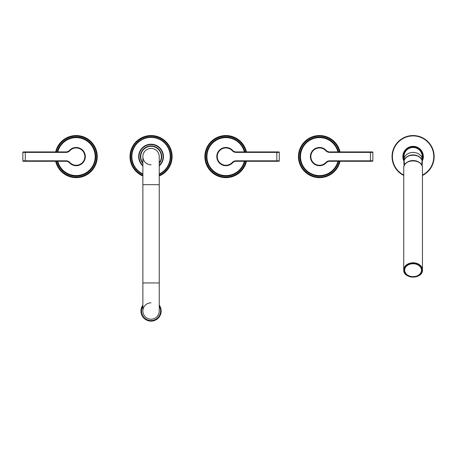 <?xml version="1.0" encoding="UTF-8"?>
<svg xmlns="http://www.w3.org/2000/svg" width="457" height="457" viewBox="0 0 457 457"><rect width="100%" height="100%" fill="white"/><g stroke="black" fill="none" stroke-linecap="round" stroke-linejoin="round"><path stroke-width="0.69" d="M140.95 311.011A10.105 10.105 0 0 1 142.87 305.087A10.105 10.105 0 0 0 151.061 321.117A10.105 10.105 0 0 0 159.247 305.087A10.105 10.105 0 0 1 151.061 321.117A10.105 10.105 0 0 1 140.95 311.011A10.105 10.105 0 0 0 151.061 321.117A10.105 10.105 0 0 0 161.167 311.011M159.247 282.934L142.87 282.934L142.87 184.674L159.247 184.674L159.247 311.011A8.186 8.186 0 0 1 151.061 319.197A8.186 8.186 0 0 1 142.87 311.011A8.186 8.186 0 0 1 151.061 302.825M151.061 319.197A8.186 8.186 0 0 1 142.87 311.011A8.186 8.186 0 0 0 151.061 319.197A8.186 8.186 0 0 0 159.247 311.011A8.186 8.186 0 0 1 151.061 319.197M159.247 184.674L159.247 156.597A8.186 8.186 0 0 0 151.061 148.411A8.186 8.186 0 0 0 142.87 156.597L142.87 184.674M151.061 148.411A8.186 8.186 0 0 1 159.247 156.597A8.186 8.186 0 0 0 151.061 148.411A8.186 8.186 0 0 0 142.87 156.597A8.186 8.186 0 0 0 151.061 164.788M159.247 163.435A10.671 10.671 0 0 0 151.061 145.932A10.671 10.671 0 0 0 142.87 163.435M159.247 165.908A12.402 12.402 0 0 0 151.061 144.201A12.402 12.402 0 0 0 142.87 165.908M159.247 174.363A19.56 19.56 0 0 0 151.061 137.037A19.56 19.56 0 0 0 142.87 174.363M159.247 175.996A21.056 21.056 0 0 0 151.061 135.54A21.056 21.056 0 0 0 142.87 175.996M22.85 160.813L22.85 152.387A0.468 0.468 0 0 1 23.318 151.918A0.468 0.468 0 0 0 22.85 152.387A0.468 0.468 0 0 1 23.318 151.918L66.048 151.918A4.679 4.679 0 0 0 69.487 150.41A4.679 4.679 0 0 1 66.048 151.918L66.048 152.387A5.147 5.147 0 0 0 69.83 150.73A8.654 8.654 0 0 1 82.231 150.393A8.654 8.654 0 0 1 82.231 162.801A8.654 8.654 0 0 1 69.83 162.469A5.147 5.147 0 0 0 66.048 160.813L22.85 160.813A0.468 0.468 0 0 0 23.318 161.275L25.284 161.275L24.255 161.275L25.284 161.275L25.284 152.387L66.048 152.387M84.745 159.784L84.905 159.31M85.036 158.842L85.133 158.413M85.202 158.042L85.265 157.574M85.248 157.739L85.282 157.374M84.745 153.409L84.905 153.889M85.036 154.357L85.133 154.786L85.036 154.357M69.83 150.73L69.487 150.41A9.123 9.123 0 0 1 82.557 150.062A9.123 9.123 0 0 1 82.557 163.138A9.123 9.123 0 0 1 69.487 162.783A4.679 4.679 0 0 0 66.048 161.275L25.284 161.275M57.199 161.275A19.56 19.56 0 0 0 95.753 156.597A19.56 19.56 0 0 0 57.199 151.918M55.663 161.275A21.056 21.056 0 0 0 97.25 156.597A21.056 21.056 0 0 0 55.663 151.918M279.267 152.387L279.267 160.813A0.468 0.468 0 0 1 278.799 161.275A0.468 0.468 0 0 0 279.267 160.813A0.468 0.468 0 0 1 278.799 161.275L236.075 161.275A4.679 4.679 0 0 0 232.636 162.783A4.679 4.679 0 0 1 236.075 161.275L236.075 160.813A5.147 5.147 0 0 0 232.287 162.469A8.654 8.654 0 0 1 219.886 162.801A8.654 8.654 0 0 1 219.886 150.393A8.654 8.654 0 0 1 232.287 150.73A5.147 5.147 0 0 0 236.075 152.387L279.267 152.387A0.468 0.468 0 0 0 278.799 151.918L276.833 151.918L277.867 151.918L276.833 151.918L276.833 160.813L236.075 160.813M217.378 153.415L217.229 153.832M217.109 154.255L217.012 154.649M216.926 155.106L216.864 155.534M217.246 153.786L217.383 153.392M216.852 157.539L216.898 157.899M217.012 158.55L217.109 158.945M232.287 162.469L232.636 162.783A9.123 9.123 0 0 1 219.56 163.138A9.123 9.123 0 0 1 219.56 150.062A9.123 9.123 0 0 1 232.636 150.41A4.679 4.679 0 0 0 236.075 151.918L276.833 151.918M244.918 151.918A19.56 19.56 0 0 0 206.37 156.597A19.56 19.56 0 0 0 244.918 161.275M246.454 151.918A21.056 21.056 0 0 0 204.867 156.597A21.056 21.056 0 0 0 246.454 161.275M372.386 161.275A0.468 0.468 0 0 0 372.855 160.813A0.468 0.468 0 0 1 372.386 161.275L329.657 161.275A4.679 4.679 0 0 0 326.218 162.783A9.123 9.123 0 0 1 313.148 163.138A9.123 9.123 0 0 1 313.148 150.062A9.123 9.123 0 0 1 326.218 150.41A4.679 4.679 0 0 0 329.657 151.918L372.386 151.918L370.421 151.918L370.421 152.387L372.855 152.387A0.468 0.468 0 0 0 372.386 151.918M310.96 153.415L310.817 153.832M310.691 154.255L310.594 154.649M310.509 155.106L310.446 155.534M310.829 153.786L310.966 153.392M310.434 157.539L310.48 157.899M310.594 158.55L310.691 158.945M370.421 161.275L370.421 160.813L372.855 160.813L372.855 152.387M338.5 151.918A19.56 19.56 0 0 0 299.952 156.597A19.56 19.56 0 0 0 338.5 161.275M340.042 151.918A21.056 21.056 0 0 0 298.455 156.597A21.056 21.056 0 0 0 340.042 161.275M403.737 167.93L403.737 269.95A9.357 7.169 180 0 0 413.094 277.119A9.357 7.169 180 0 0 422.451 269.95A9.357 7.169 180 0 0 413.094 262.781A9.357 7.169 180 0 0 403.737 269.95C403.177 279.261 423.011 279.261 422.451 269.95L422.451 167.93A9.357 7.169 0 0 0 413.094 160.761A9.357 7.169 0 0 0 403.737 167.93C403.177 158.619 423.011 158.619 422.451 167.93M413.094 276.668A8.609 6.598 180 0 0 421.702 270.07A8.609 6.598 180 0 0 413.094 263.478A8.609 6.598 180 0 0 404.485 270.07A8.609 6.598 180 0 0 413.094 276.668A8.42 6.449 180 0 0 421.514 270.19A8.42 6.449 180 0 0 413.094 263.74A8.42 6.449 180 0 0 404.673 270.19A8.42 6.449 180 0 0 413.094 276.645M421.937 165.571A9.169 7.026 180 0 0 422.262 163.72L422.262 162.155A9.169 7.026 0 0 0 413.094 155.129A9.169 7.026 0 0 0 403.925 162.155L403.925 163.72A9.169 7.026 180 0 1 404.296 161.732L404.296 165.468M422.262 163.72A9.169 7.026 180 0 0 421.891 161.732L421.891 165.468M403.925 163.72A9.169 7.026 180 0 0 404.245 165.571M422.119 160.898A9.123 6.992 180 0 0 413.094 154.923A9.123 6.992 180 0 0 404.068 160.898M422.217 159.447A9.123 6.992 180 0 0 413.094 152.455A9.123 6.992 180 0 0 403.971 159.447L403.971 156.597A9.123 9.123 0 0 1 413.094 147.474A9.123 9.123 0 0 1 422.217 156.597L422.217 161.435M403.971 159.447L403.971 161.435M422.217 161.264A10.248 10.248 0 0 0 413.094 146.349A10.248 10.248 0 0 0 403.971 161.264M422.954 159.396L422.731 160.076M422.719 160.116L422.377 160.938M423.285 157.671L423.176 158.43M403.011 158.43L402.885 157.511M403.811 160.938L403.4 159.916M403.457 160.076L403.24 159.402M422.451 175.459A21.056 21.056 0 0 0 413.094 135.54A21.056 21.056 0 0 0 403.737 175.459M422.377 152.255L422.776 153.238M422.731 153.118L422.954 153.798M423.176 154.769L423.302 155.683M403.234 153.798L403.457 153.118M403.405 153.255L403.811 152.261M402.885 155.683L403.011 154.769M142.87 306.104A9.546 9.546 0 0 0 151.061 320.557A9.546 9.546 0 0 0 159.247 306.104M159.247 162.835A10.294 10.294 0 0 0 151.061 146.303A10.294 10.294 0 0 0 142.87 162.835M159.247 165.405A12.025 12.025 0 0 0 151.061 144.572A12.025 12.025 0 0 0 142.87 165.405M159.247 173.946A19.183 19.183 0 0 0 151.061 137.414A19.183 19.183 0 0 0 142.87 173.946M142.87 175.385A20.496 20.496 0 0 1 151.061 136.106A20.496 20.496 0 0 1 159.247 175.385M159.247 175.591A20.679 20.679 0 0 0 151.061 135.918A20.679 20.679 0 0 0 142.87 175.591M22.85 152.387L25.284 152.387L25.284 151.918M69.83 162.469L69.487 162.783A9.123 9.123 0 0 0 82.557 163.138A9.123 9.123 0 0 0 82.557 150.062A9.123 9.123 0 0 0 69.487 150.41A4.679 4.679 0 0 1 66.048 151.918M66.048 161.275L66.048 160.813M57.782 161.275A19 19 0 0 0 95.187 156.597A19 19 0 0 0 57.782 151.918M56.24 151.918A20.496 20.496 0 0 1 96.69 156.597A20.496 20.496 0 0 1 56.24 161.275M279.267 160.813L276.833 160.813L276.833 161.275M232.287 150.73L232.636 150.41A9.123 9.123 0 0 0 219.56 150.062A9.123 9.123 0 0 0 219.56 163.138A9.123 9.123 0 0 0 232.636 162.783A4.679 4.679 0 0 1 236.075 161.275M236.075 151.918L236.075 152.387M244.341 151.918A19 19 0 0 0 206.93 156.597A19 19 0 0 0 244.341 161.275M245.877 161.275A20.496 20.496 0 0 1 205.433 156.597A20.496 20.496 0 0 1 245.877 151.918M370.421 160.813L329.657 160.813A5.147 5.147 0 0 0 325.875 162.469A8.654 8.654 0 0 1 313.473 162.801A8.654 8.654 0 0 1 313.473 150.393A8.654 8.654 0 0 1 325.875 150.73A5.147 5.147 0 0 0 329.657 152.387L370.421 152.387L370.421 160.813M329.657 161.275L329.657 160.813M329.657 151.918L329.657 152.387A5.147 5.147 0 0 1 325.875 150.73L326.218 150.41A9.123 9.123 0 0 0 313.148 150.062A9.123 9.123 0 0 0 313.148 163.138A9.123 9.123 0 0 0 326.218 162.783L325.875 162.469M370.421 151.918L370.421 152.387L370.421 151.918M337.923 151.918A19 19 0 0 0 300.512 156.597A19 19 0 0 0 337.923 161.275M339.465 161.275A20.496 20.496 0 0 1 299.015 156.597A20.496 20.496 0 0 1 339.465 151.918M403.925 270.07A9.169 7.026 180 0 0 413.094 277.096A9.169 7.026 180 0 0 422.262 270.07A9.169 7.026 180 0 0 413.094 263.043A9.169 7.026 180 0 0 403.925 270.07M404.696 164.737A9.169 7.026 0 0 1 413.094 160.544A9.169 7.026 0 0 1 421.491 164.737M403.971 159.847A9.688 9.688 0 0 1 413.094 146.914A9.688 9.688 0 0 1 422.217 159.847M422.451 175.042A20.679 20.679 0 0 0 413.094 135.918A20.679 20.679 0 0 0 403.737 175.042M142.87 282.934L142.87 311.011M85.253 155.517L85.196 155.106M216.904 155.237L216.829 155.86M216.835 157.385L216.869 157.722M310.486 155.237L310.417 155.86M422.965 153.849L422.862 153.501M423.313 155.82L423.285 155.534M403.223 159.344L403.314 159.659M403.925 162.155C403.411 152.964 422.776 152.964 422.262 162.155M404.485 270.07C405.005 274.114 407.873 276.325 413.094 276.708C418.315 276.325 421.183 274.114 421.702 270.07"/></g></svg>
